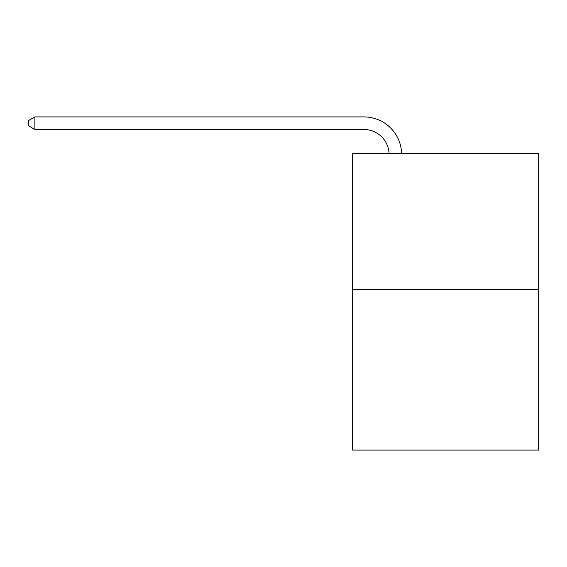 <?xml version="1.0" encoding="UTF-8"?>
<svg xmlns="http://www.w3.org/2000/svg" width="567" height="567" viewBox="0 0 567 567"><rect width="100%" height="100%" fill="white"/><g stroke="black" fill="none" stroke-linecap="round" stroke-linejoin="round"><path stroke-width="0.85" d="M538.65 289.205L538.65 153.459L352.631 153.459L352.631 450.092L538.65 450.092L538.65 289.205L352.631 289.205M363.943 129.482A25.139 25.139 0 0 1 389.054 153.459A25.139 25.139 0 0 0 363.943 129.482A25.139 25.139 0 0 1 389.054 153.459A25.139 25.139 0 0 0 363.943 129.482A25.139 25.139 0 0 1 389.054 153.459A25.139 25.139 0 0 0 363.943 129.482A25.139 25.139 0 0 1 389.054 153.459A25.139 25.139 0 0 0 363.943 129.482A25.139 25.139 0 0 1 389.054 153.459A25.139 25.139 0 0 0 363.943 129.482A25.139 25.139 0 0 1 389.054 153.459A25.139 25.139 0 0 0 363.943 129.482A25.139 25.139 0 0 1 389.054 153.459A25.139 25.139 0 0 0 363.943 129.482A25.139 25.139 0 0 1 389.054 153.459A25.139 25.139 0 0 0 363.943 129.482A25.139 25.139 0 0 1 389.054 153.459A25.139 25.139 0 0 0 363.943 129.482A25.139 25.139 0 0 1 389.054 153.459A25.139 25.139 0 0 0 363.943 129.482A25.139 25.139 0 0 1 389.054 153.459A25.139 25.139 0 0 0 363.943 129.482A25.139 25.139 0 0 1 389.054 153.459A25.139 25.139 0 0 0 363.943 129.482A25.139 25.139 0 0 1 389.054 153.459A25.139 25.139 0 0 0 363.943 129.482A25.139 25.139 0 0 1 389.054 153.459A25.139 25.139 0 0 0 363.943 129.482A25.139 25.139 0 0 1 389.054 153.459A25.139 25.139 0 0 0 363.943 129.482A25.139 25.139 0 0 1 389.054 153.459A25.139 25.139 0 0 0 363.943 129.482A25.139 25.139 0 0 1 389.054 153.459A25.139 25.139 0 0 0 363.943 129.482A25.139 25.139 0 0 1 389.054 153.459A25.139 25.139 0 0 0 363.943 129.482A25.139 25.139 0 0 1 389.054 153.459A25.139 25.139 0 0 0 363.943 129.482A25.139 25.139 0 0 1 389.054 153.459A25.139 25.139 0 0 0 363.943 129.482A25.139 25.139 0 0 1 389.054 153.459A25.139 25.139 0 0 0 363.943 129.482A25.139 25.139 0 0 1 389.054 153.459A25.139 25.139 0 0 0 363.943 129.482A25.139 25.139 0 0 1 389.054 153.459A25.139 25.139 0 0 0 363.943 129.482A25.139 25.139 0 0 1 389.054 153.459A25.139 25.139 0 0 0 363.943 129.482A25.139 25.139 0 0 1 389.054 153.459A25.139 25.139 0 0 0 363.943 129.482A25.139 25.139 0 0 1 389.054 153.459A25.139 25.139 0 0 0 363.943 129.482A25.139 25.139 0 0 1 389.054 153.459A25.139 25.139 0 0 0 363.943 129.482L34.885 129.482L28.35 125.711L28.35 120.679L34.885 116.908L363.943 116.908A37.706 37.706 0 0 1 401.627 153.459M34.885 129.482L34.885 116.908L363.943 116.908"/></g></svg>
